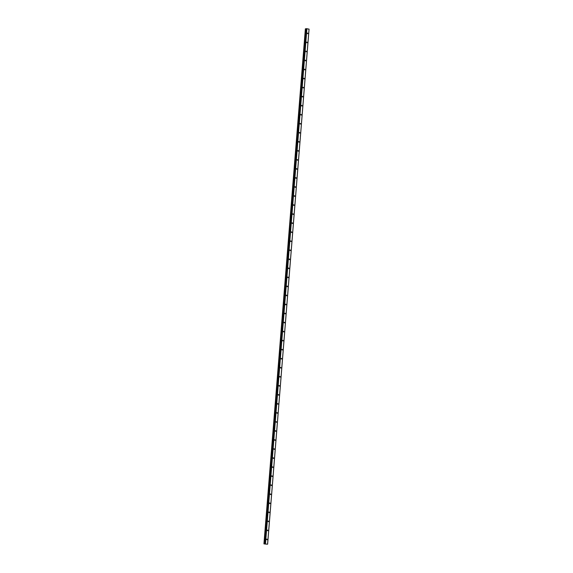 <?xml version="1.0" encoding="UTF-8"?>
<svg xmlns="http://www.w3.org/2000/svg" width="573" height="573" viewBox="0 0 573 573"><rect width="100%" height="100%" fill="white"/><g stroke="black" fill="none" stroke-linecap="round" stroke-linejoin="round"><path stroke-width="0.86" d="M307.909 33.456L307.651 33.778L307.321 33.334L307.572 33.019L307.909 33.456M307.178 42.495L306.927 42.81L306.591 42.373L306.849 42.051L307.178 42.495M306.455 51.527L306.197 51.849L305.867 51.412L306.118 51.09L306.455 51.527M305.724 60.566L305.473 60.888L305.137 60.444L305.395 60.129L305.724 60.566M305.001 69.605L304.743 69.92L304.406 69.483L304.664 69.161L305.001 69.605M304.27 78.637L304.019 78.959L303.683 78.522L303.934 78.2L304.27 78.637M303.547 87.676L303.289 87.998L302.952 87.554L303.21 87.239L303.547 87.676M302.816 96.715L302.565 97.03L302.229 96.593L302.48 96.271L302.816 96.715M302.093 105.747L301.835 106.069L301.498 105.633L301.756 105.31L302.093 105.747M301.362 114.786L301.111 115.109L300.775 114.664L301.026 114.342L301.362 114.786M300.639 123.825L300.381 124.14L300.044 123.704L300.302 123.381L300.639 123.825M299.908 132.857L299.658 133.18L299.321 132.735L299.572 132.42L299.908 132.857M299.185 141.896L298.927 142.219L298.59 141.775L298.848 141.452L299.185 141.896M298.454 150.928L298.204 151.251L297.867 150.814L298.118 150.491L298.454 150.928M297.731 159.967L297.473 160.29L297.136 159.846L297.394 159.53L297.731 159.967M297 169.006L296.75 169.322L296.413 168.885L296.664 168.562L297 169.006M296.277 178.038L296.019 178.361L295.682 177.924L295.94 177.601L296.277 178.038M295.546 187.077L295.296 187.4L294.959 186.956L295.21 186.64L295.546 187.077M294.823 196.116L294.565 196.432L294.228 195.995L294.486 195.672L294.823 196.116M294.092 205.148L293.842 205.471L293.505 205.034L293.756 204.711L294.092 205.148M293.369 214.187L293.111 214.51L292.774 214.066L293.032 213.75L293.369 214.187M292.638 223.226L292.388 223.542L292.051 223.105L292.302 222.782L292.638 223.226M291.915 232.258L291.657 232.581L291.32 232.144L291.578 231.821L291.915 232.258M291.184 241.297L290.934 241.62L290.597 241.176L290.848 240.853L291.184 241.297M290.461 250.337L290.203 250.652L289.866 250.215L290.124 249.892L290.461 250.337M289.73 259.368L289.48 259.691L289.143 259.247L289.394 258.932L289.73 259.368M289.007 268.408L288.749 268.723L288.412 268.286L288.67 267.963L289.007 268.408M288.276 277.439L288.026 277.762L287.689 277.325L287.94 277.003L288.276 277.439M287.553 286.479L287.295 286.801L286.958 286.357L287.216 286.042L287.553 286.479M286.822 295.518L286.572 295.833L286.235 295.396L286.486 295.074L286.822 295.518M286.099 304.55L285.841 304.872L285.504 304.435L285.762 304.113L286.099 304.55M285.368 313.589L285.118 313.911L284.781 313.467L285.032 313.152L285.368 313.589M284.645 322.628L284.387 322.943L284.05 322.506L284.308 322.184L284.645 322.628M283.914 331.66L283.664 331.982L283.327 331.545L283.578 331.223L283.914 331.66M283.191 340.699L282.933 341.021L282.596 340.577L282.854 340.262L283.191 340.699M282.46 349.738L282.21 350.053L281.873 349.616L282.124 349.294L282.46 349.738M281.737 358.77L281.479 359.092L281.142 358.655L281.4 358.333L281.737 358.77M281.006 367.809L280.756 368.131L280.419 367.687L280.67 367.365L281.006 367.809M280.283 376.841L280.025 377.163L279.688 376.726L279.946 376.404L280.283 376.841M279.552 385.88L279.302 386.202L278.965 385.758L279.216 385.443L279.552 385.88M278.829 394.919L278.571 395.234L278.234 394.797L278.492 394.475L278.829 394.919M278.098 403.951L277.848 404.273L277.511 403.836L277.762 403.514L278.098 403.951M277.375 412.99L277.117 413.312L276.78 412.868L277.038 412.553L277.375 412.99M276.644 422.029L276.394 422.344L276.057 421.907L276.308 421.585L276.644 422.029M275.921 431.061L275.663 431.383L275.327 430.946L275.584 430.624L275.921 431.061M275.19 440.1L274.94 440.422L274.603 439.978L274.854 439.663L275.19 440.1M274.467 449.139L274.209 449.454L273.873 449.017L274.13 448.695L274.467 449.139M273.736 458.171L273.486 458.493L273.149 458.056L273.4 457.734L273.736 458.171M273.013 467.21L272.755 467.532L272.419 467.088L272.676 466.773L273.013 467.21M272.282 476.249L272.032 476.564L271.695 476.127L271.946 475.805L272.282 476.249M271.559 485.281L271.301 485.603L270.965 485.159L271.222 484.844L271.559 485.281M270.828 494.32L270.578 494.642L270.241 494.198L270.492 493.876L270.828 494.32M270.105 503.352L269.847 503.674L269.511 503.237L269.768 502.915L270.105 503.352M269.374 512.391L269.117 512.713L268.787 512.269L269.038 511.954L269.374 512.391M268.644 521.43L268.393 521.745L268.057 521.308L268.314 520.986L268.644 521.43M267.92 530.462L267.663 530.784L267.333 530.347L267.584 530.025L267.92 530.462M267.19 539.501L266.939 539.823L266.603 539.379L266.86 539.064L267.19 539.501M306.412 28.686L264.97 543.77L306.412 28.693L309.062 29.13L267.62 544.207L263.945 543.884L267.62 544.207M305.395 28.793L264.06 543.863M306.397 28.808L305.502 28.779M265.6 544.085L265.958 544.106M309.04 29.094L267.598 544.178M305.968 28.808L264.525 543.892M306.025 28.808L264.583 543.892M306.698 28.65L265.256 543.734M306.913 28.664L265.471 543.741M305.552 28.779L264.11 543.863M305.588 28.779L264.146 543.863M305.631 28.786L264.189 543.87M306.183 28.822L264.74 543.899M306.29 28.822L264.848 543.899M306.44 28.679L264.998 543.756M305.38 28.793L263.938 543.877"/></g></svg>
